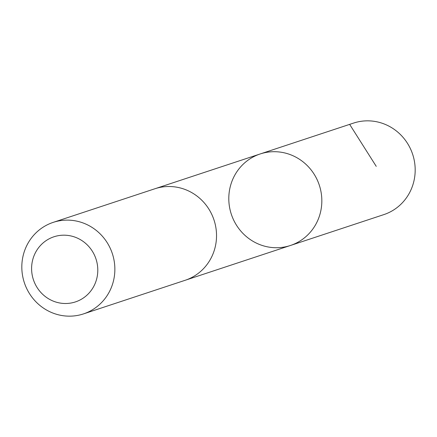 <?xml version="1.0" encoding="UTF-8"?>
<svg xmlns="http://www.w3.org/2000/svg" width="437" height="437" viewBox="0 0 437 437"><rect width="100%" height="100%" fill="white"/><g stroke="black" fill="none" stroke-linecap="round" stroke-linejoin="round"><path stroke-width="0.66" d="M316.901 179.208A48.201 46.333 71.7 0 1 290.447 245.479A48.201 46.333 71.7 0 1 231.326 214.261A48.201 46.333 71.7 0 1 260.19 153.955A48.201 46.333 71.7 0 1 316.901 179.208A48.201 46.333 71.7 0 1 290.447 245.479L383.79 214.627A48.207 46.338 -108.3 0 0 410.25 148.351A48.207 46.338 -108.3 0 0 353.528 123.092L260.19 153.955A48.201 46.333 71.7 0 1 316.901 179.208M83.467 313.908L185.135 280.297A48.207 46.338 -108.3 0 0 214.004 219.986A48.207 46.338 -108.3 0 0 154.878 188.762L53.21 222.373A48.207 46.338 -108.3 0 0 26.75 288.649A48.207 46.338 -108.3 0 0 83.467 313.908A48.207 46.338 -108.3 0 0 112.336 253.597A48.207 46.338 -108.3 0 0 53.21 222.373M35.113 283.935A34.288 32.961 -108.3 0 0 92.338 288.797A34.288 32.961 -108.3 0 0 66.642 235.297A34.288 32.961 -108.3 0 0 35.113 283.935M349.753 124.534L376.241 166.355M185.954 280.019L290.447 245.479M155.698 188.5L260.19 153.955"/></g></svg>
